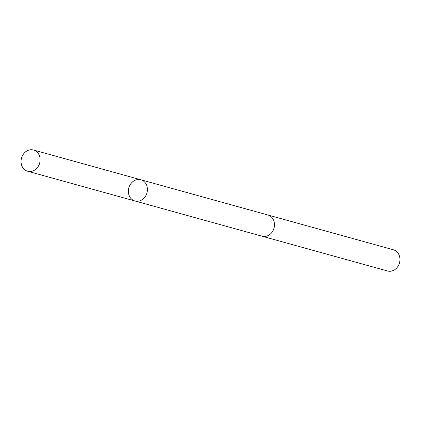 <?xml version="1.0" encoding="UTF-8"?>
<svg xmlns="http://www.w3.org/2000/svg" width="421" height="421" viewBox="0 0 421 421"><rect width="100%" height="100%" fill="white"/><g stroke="black" fill="none" stroke-linecap="round" stroke-linejoin="round"><path stroke-width="0.63" d="M267.572 214.905A11.004 9.415 105.5 0 1 267.893 214.989A10.999 9.409 105.5 0 1 274.476 224.267A10.999 9.409 105.5 0 1 262.015 236.197L134.962 200.98A11.004 9.409 -74.5 0 0 146.971 192.892A11.004 9.409 -74.5 0 0 140.84 179.772A11.004 9.409 -74.5 0 0 128.373 191.702A11.004 9.409 -74.5 0 0 134.962 200.98A11.004 9.409 -74.5 0 0 146.971 192.892A11.004 9.409 -74.5 0 0 140.84 179.772L33.517 150.018A11.004 9.415 105.5 0 1 40.106 159.296A11.004 9.415 105.5 0 1 27.639 171.231A11.004 9.415 105.5 0 1 21.05 161.953A11.004 9.415 105.5 0 1 33.517 150.018M140.84 179.772L267.893 214.994A11.004 9.415 105.5 0 1 274.481 224.267A11.004 9.415 105.5 0 1 262.015 236.202A11.004 9.415 105.5 0 1 261.694 236.107M267.893 214.989L393.361 249.769A11.004 9.415 105.5 0 1 399.95 259.047A11.004 9.415 105.5 0 1 387.483 270.982L262.015 236.202M134.962 200.98L27.639 171.231"/></g></svg>
